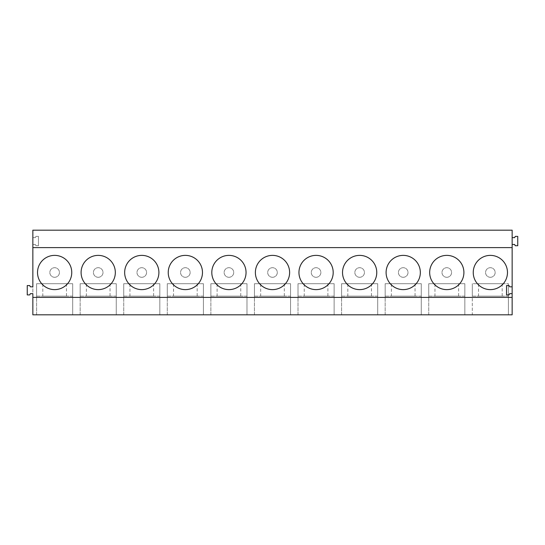 <?xml version="1.0" encoding="UTF-8"?>
<svg xmlns="http://www.w3.org/2000/svg" width="545" height="545" viewBox="0 0 545 545"><rect width="100%" height="100%" fill="white"/><g stroke="black" fill="none" stroke-linecap="round" stroke-linejoin="round"><path stroke-width="0.41" stroke-dasharray="2.73 2.04" d="M514.637 244.487L512.15 244.487L512.15 237.64L514.637 237.64L515.263 236.401L517.75 236.401L517.75 245.734L515.263 245.734L514.637 244.487M30.363 293.666L32.85 293.666L32.85 286.82L30.363 286.82L29.737 285.573L27.25 285.573L27.25 294.906L29.737 294.906L30.363 293.666M512.15 244.487L512.15 314.826L32.85 314.826L32.85 230.174L512.15 230.174L512.15 237.64M512.15 286.82L509.657 286.82L509.037 285.573L506.543 285.573L506.543 294.906L509.037 294.906L509.657 293.666L512.15 293.666M35.343 244.487L32.85 244.487L35.343 244.487L35.963 245.734L35.343 244.487M38.457 245.734L35.963 245.734L38.457 245.734L38.457 236.401L38.457 245.734M35.963 236.401L38.457 236.401L35.963 236.401L35.343 237.64L35.963 236.401M32.85 237.64L35.343 237.64L32.85 237.64M71.756 272.5A17.12 17.12 0 0 0 54.636 255.38A17.12 17.12 0 0 0 37.523 272.5A17.12 17.12 0 0 0 54.636 289.62A17.12 17.12 0 0 0 71.756 272.5M36.59 314.826L36.59 283.707L72.689 283.707L36.59 283.707L72.689 283.707L36.59 283.707L36.59 314.826L72.689 314.826L36.59 314.826M72.689 314.826L72.689 283.707L72.689 314.826M115.329 272.5A17.12 17.12 0 0 0 98.209 255.38A17.12 17.12 0 0 0 81.096 272.5A17.12 17.12 0 0 0 98.209 289.62A17.12 17.12 0 0 0 115.329 272.5M80.156 314.826L80.156 283.707L116.262 283.707L80.156 283.707L116.262 283.707L80.156 283.707L80.156 314.826L116.262 314.826L80.156 314.826M116.262 314.826L116.262 283.707L116.262 314.826M158.902 272.5A17.12 17.12 0 0 0 141.782 255.38A17.12 17.12 0 0 0 124.662 272.5A17.12 17.12 0 0 0 141.782 289.62A17.12 17.12 0 0 0 158.902 272.5M123.729 314.826L123.729 283.707L159.835 283.707L123.729 283.707L159.835 283.707L123.729 283.707L123.729 314.826L159.835 314.826L123.729 314.826M159.835 314.826L159.835 283.707L159.835 314.826M202.474 272.5A17.12 17.12 0 0 0 185.355 255.38A17.12 17.12 0 0 0 168.235 272.5A17.12 17.12 0 0 0 185.355 289.62A17.12 17.12 0 0 0 202.474 272.5M167.301 314.826L167.301 283.707L203.408 283.707L167.301 283.707L203.408 283.707L167.301 283.707L167.301 314.826L203.408 314.826L167.301 314.826M203.408 314.826L203.408 283.707L203.408 314.826M246.047 272.5A17.12 17.12 0 0 0 228.927 255.38A17.12 17.12 0 0 0 211.807 272.5A17.12 17.12 0 0 0 228.927 289.62A17.12 17.12 0 0 0 246.047 272.5M210.874 314.826L210.874 283.707L246.98 283.707L210.874 283.707L246.98 283.707L210.874 283.707L210.874 314.826L246.98 314.826L210.874 314.826M246.98 314.826L246.98 283.707L246.98 314.826M289.62 272.5A17.12 17.12 0 0 0 272.5 255.38A17.12 17.12 0 0 0 255.38 272.5A17.12 17.12 0 0 0 272.5 289.62A17.12 17.12 0 0 0 289.62 272.5M254.447 314.826L254.447 283.707L290.553 283.707L254.447 283.707L290.553 283.707L254.447 283.707L254.447 314.826L290.553 314.826L254.447 314.826M290.553 314.826L290.553 283.707L290.553 314.826M333.193 272.5A17.12 17.12 0 0 0 316.073 255.38A17.12 17.12 0 0 0 298.953 272.5A17.12 17.12 0 0 0 316.073 289.62A17.12 17.12 0 0 0 333.193 272.5M298.02 314.826L298.02 283.707L334.126 283.707L298.02 283.707L334.126 283.707L298.02 283.707L298.02 314.826L334.126 314.826L298.02 314.826M334.126 314.826L334.126 283.707L334.126 314.826M376.765 272.5A17.12 17.12 0 0 0 359.645 255.38A17.12 17.12 0 0 0 342.526 272.5A17.12 17.12 0 0 0 359.645 289.62A17.12 17.12 0 0 0 376.765 272.5M341.592 314.826L341.592 283.707L377.699 283.707L341.592 283.707L377.699 283.707L341.592 283.707L341.592 314.826L377.699 314.826L341.592 314.826M377.699 314.826L377.699 283.707L377.699 314.826M420.338 272.5A17.12 17.12 0 0 0 403.218 255.38A17.12 17.12 0 0 0 386.098 272.5A17.12 17.12 0 0 0 403.218 289.62A17.12 17.12 0 0 0 420.338 272.5M385.165 314.826L385.165 283.707L421.271 283.707L385.165 283.707L421.271 283.707L385.165 283.707L385.165 314.826L421.271 314.826L385.165 314.826M421.271 314.826L421.271 283.707L421.271 314.826M463.904 272.5A17.12 17.12 0 0 0 446.791 255.38A17.12 17.12 0 0 0 429.671 272.5A17.12 17.12 0 0 0 446.791 289.62A17.12 17.12 0 0 0 463.904 272.5M428.738 314.826L428.738 283.707L464.844 283.707L428.738 283.707L464.844 283.707L428.738 283.707L428.738 314.826L464.844 314.826L428.738 314.826M464.844 314.826L464.844 283.707L464.844 314.826M507.477 272.5A17.12 17.12 0 0 0 490.364 255.38A17.12 17.12 0 0 0 473.244 272.5A17.12 17.12 0 0 0 490.364 289.62A17.12 17.12 0 0 0 507.477 272.5M472.311 314.826L508.41 314.826L472.311 314.826L472.311 283.707L508.41 283.707L472.311 283.707L508.41 283.707L472.311 283.707L472.311 314.826M508.41 314.826L508.41 283.707L508.41 314.826M508.41 296.153L508.41 283.707L508.41 296.153L472.311 296.153L472.311 283.707L472.311 296.153L508.41 296.153M478.537 283.707L502.19 283.707L478.537 283.707L478.537 296.153L502.19 296.153L478.537 296.153M502.19 283.707L502.19 296.153M490.364 277.296A4.796 4.796 0 0 1 485.568 272.5A4.796 4.796 0 0 1 490.364 267.704A4.796 4.796 0 0 1 495.153 272.5A4.796 4.796 0 0 1 490.364 277.296A4.796 4.796 0 0 1 485.568 272.5A4.796 4.796 0 0 1 490.364 267.704A4.796 4.796 0 0 1 495.153 272.5A4.796 4.796 0 0 1 490.364 277.296M464.844 296.153L464.844 283.707L464.844 296.153L428.738 296.153L428.738 283.707L428.738 296.153L464.844 296.153M434.965 283.707L458.618 283.707L434.965 283.707L434.965 296.153L458.618 296.153L434.965 296.153M458.618 283.707L458.618 296.153M446.791 277.296A4.796 4.796 0 0 1 441.995 272.5A4.796 4.796 0 0 1 446.791 267.704A4.796 4.796 0 0 1 451.58 272.5A4.796 4.796 0 0 1 446.791 277.296A4.796 4.796 0 0 1 441.995 272.5A4.796 4.796 0 0 1 446.791 267.704A4.796 4.796 0 0 1 451.58 272.5A4.796 4.796 0 0 1 446.791 277.296M421.271 296.153L421.271 283.707L421.271 296.153L385.165 296.153L385.165 283.707L385.165 296.153L421.271 296.153M391.392 283.707L415.045 283.707L391.392 283.707L391.392 296.153L415.045 296.153L391.392 296.153M415.045 283.707L415.045 296.153M403.218 277.296A4.796 4.796 0 0 1 398.422 272.5A4.796 4.796 0 0 1 403.218 267.704A4.796 4.796 0 0 1 408.007 272.5A4.796 4.796 0 0 1 403.218 277.296A4.796 4.796 0 0 1 398.422 272.5A4.796 4.796 0 0 1 403.218 267.704A4.796 4.796 0 0 1 408.007 272.5A4.796 4.796 0 0 1 403.218 277.296M377.699 296.153L377.699 283.707L377.699 296.153L341.592 296.153L341.592 283.707L341.592 296.153L377.699 296.153M347.819 283.707L371.472 283.707L347.819 283.707L347.819 296.153L371.472 296.153L347.819 296.153M371.472 283.707L371.472 296.153M359.645 277.296A4.796 4.796 0 0 1 354.85 272.5A4.796 4.796 0 0 1 359.645 267.704A4.796 4.796 0 0 1 364.435 272.5A4.796 4.796 0 0 1 359.645 277.296A4.796 4.796 0 0 1 354.85 272.5A4.796 4.796 0 0 1 359.645 267.704A4.796 4.796 0 0 1 364.435 272.5A4.796 4.796 0 0 1 359.645 277.296M334.126 296.153L334.126 283.707L334.126 296.153L298.02 296.153L298.02 283.707L298.02 296.153L334.126 296.153M304.246 283.707L327.899 283.707L304.246 283.707L304.246 296.153L327.899 296.153L304.246 296.153M327.899 283.707L327.899 296.153M316.073 277.296A4.796 4.796 0 0 1 311.277 272.5A4.796 4.796 0 0 1 316.073 267.704A4.796 4.796 0 0 1 320.862 272.5A4.796 4.796 0 0 1 316.073 277.296A4.796 4.796 0 0 1 311.277 272.5A4.796 4.796 0 0 1 316.073 267.704A4.796 4.796 0 0 1 320.862 272.5A4.796 4.796 0 0 1 316.073 277.296M290.553 296.153L290.553 283.707L290.553 296.153L254.447 296.153L254.447 283.707L254.447 296.153L290.553 296.153M260.673 283.707L284.327 283.707L260.673 283.707L260.673 296.153L284.327 296.153L260.673 296.153M284.327 283.707L284.327 296.153M272.5 277.296A4.796 4.796 0 0 1 267.704 272.5A4.796 4.796 0 0 1 272.5 267.704A4.796 4.796 0 0 1 277.296 272.5A4.796 4.796 0 0 1 272.5 277.296A4.796 4.796 0 0 1 267.704 272.5A4.796 4.796 0 0 1 272.5 267.704A4.796 4.796 0 0 1 277.296 272.5A4.796 4.796 0 0 1 272.5 277.296M246.98 296.153L246.98 283.707L246.98 296.153L210.874 296.153L210.874 283.707L210.874 296.153L246.98 296.153M217.101 283.707L240.754 283.707L217.101 283.707L217.101 296.153L240.754 296.153L217.101 296.153M240.754 283.707L240.754 296.153M228.927 277.296A4.796 4.796 0 0 1 224.138 272.5A4.796 4.796 0 0 1 228.927 267.704A4.796 4.796 0 0 1 233.723 272.5A4.796 4.796 0 0 1 228.927 277.296A4.796 4.796 0 0 1 224.138 272.5A4.796 4.796 0 0 1 228.927 267.704A4.796 4.796 0 0 1 233.723 272.5A4.796 4.796 0 0 1 228.927 277.296M203.408 296.153L203.408 283.707L203.408 296.153L167.301 296.153L167.301 283.707L167.301 296.153L203.408 296.153M173.528 283.707L197.181 283.707L173.528 283.707L173.528 296.153L197.181 296.153L173.528 296.153M197.181 283.707L197.181 296.153M185.355 277.296A4.796 4.796 0 0 1 180.565 272.5A4.796 4.796 0 0 1 185.355 267.704A4.796 4.796 0 0 1 190.151 272.5A4.796 4.796 0 0 1 185.355 277.296A4.796 4.796 0 0 1 180.565 272.5A4.796 4.796 0 0 1 185.355 267.704A4.796 4.796 0 0 1 190.151 272.5A4.796 4.796 0 0 1 185.355 277.296M159.835 296.153L159.835 283.707L159.835 296.153L123.729 296.153L123.729 283.707L123.729 296.153L159.835 296.153M129.955 283.707L153.608 283.707L129.955 283.707L129.955 296.153L153.608 296.153L129.955 296.153M153.608 283.707L153.608 296.153M141.782 277.296A4.796 4.796 0 0 1 136.993 272.5A4.796 4.796 0 0 1 141.782 267.704A4.796 4.796 0 0 1 146.578 272.5A4.796 4.796 0 0 1 141.782 277.296A4.796 4.796 0 0 1 136.993 272.5A4.796 4.796 0 0 1 141.782 267.704A4.796 4.796 0 0 1 146.578 272.5A4.796 4.796 0 0 1 141.782 277.296M116.262 296.153L116.262 283.707L116.262 296.153L80.156 296.153L80.156 283.707L80.156 296.153L116.262 296.153M86.383 283.707L110.036 283.707L86.383 283.707L86.383 296.153L110.036 296.153L86.383 296.153M110.036 283.707L110.036 296.153M98.209 277.296A4.796 4.796 0 0 1 93.42 272.5A4.796 4.796 0 0 1 98.209 267.704A4.796 4.796 0 0 1 103.005 272.5A4.796 4.796 0 0 1 98.209 277.296A4.796 4.796 0 0 1 93.42 272.5A4.796 4.796 0 0 1 98.209 267.704A4.796 4.796 0 0 1 103.005 272.5A4.796 4.796 0 0 1 98.209 277.296M72.689 296.153L72.689 283.707L72.689 296.153L36.59 296.153L36.59 283.707L36.59 296.153L72.689 296.153M42.81 283.707L66.463 283.707L42.81 283.707L42.81 296.153L66.463 296.153L42.81 296.153M66.463 283.707L66.463 296.153M54.636 277.296A4.796 4.796 0 0 1 49.847 272.5A4.796 4.796 0 0 1 54.636 267.704A4.796 4.796 0 0 1 59.432 272.5A4.796 4.796 0 0 1 54.636 277.296A4.796 4.796 0 0 1 49.847 272.5A4.796 4.796 0 0 1 54.636 267.704A4.796 4.796 0 0 1 59.432 272.5A4.796 4.796 0 0 1 54.636 277.296"/><path stroke-width="0.82" d="M512.15 237.64L514.637 237.64L515.263 236.401L517.75 236.401L517.75 245.734L515.263 245.734L514.637 244.487L512.15 244.487M32.85 247.6L512.15 247.6L512.15 230.174L32.85 230.174L32.85 286.82L30.363 286.82L29.737 285.573L27.25 285.573L27.25 294.906L29.737 294.906L30.363 293.666L32.85 293.666L32.85 297.4L512.15 297.4L512.15 314.826L32.85 314.826L32.85 297.4M512.15 247.6L512.15 286.82L509.657 286.82L509.037 285.573L506.543 285.573L506.543 294.906L509.037 294.906L509.657 293.666L512.15 293.666L512.15 286.82M512.15 293.666L512.15 297.4M71.756 272.5A17.12 17.12 0 0 0 54.636 255.38A17.12 17.12 0 0 0 37.523 272.5A17.12 17.12 0 0 0 54.636 289.62A17.12 17.12 0 0 0 71.756 272.5M115.329 272.5A17.12 17.12 0 0 0 98.209 255.38A17.12 17.12 0 0 0 81.096 272.5A17.12 17.12 0 0 0 98.209 289.62A17.12 17.12 0 0 0 115.329 272.5M158.902 272.5A17.12 17.12 0 0 0 141.782 255.38A17.12 17.12 0 0 0 124.662 272.5A17.12 17.12 0 0 0 141.782 289.62A17.12 17.12 0 0 0 158.902 272.5M202.474 272.5A17.12 17.12 0 0 0 185.355 255.38A17.12 17.12 0 0 0 168.235 272.5A17.12 17.12 0 0 0 185.355 289.62A17.12 17.12 0 0 0 202.474 272.5M246.047 272.5A17.12 17.12 0 0 0 228.927 255.38A17.12 17.12 0 0 0 211.807 272.5A17.12 17.12 0 0 0 228.927 289.62A17.12 17.12 0 0 0 246.047 272.5M289.62 272.5A17.12 17.12 0 0 0 272.5 255.38A17.12 17.12 0 0 0 255.38 272.5A17.12 17.12 0 0 0 272.5 289.62A17.12 17.12 0 0 0 289.62 272.5M333.193 272.5A17.12 17.12 0 0 0 316.073 255.38A17.12 17.12 0 0 0 298.953 272.5A17.12 17.12 0 0 0 316.073 289.62A17.12 17.12 0 0 0 333.193 272.5M376.765 272.5A17.12 17.12 0 0 0 359.645 255.38A17.12 17.12 0 0 0 342.526 272.5A17.12 17.12 0 0 0 359.645 289.62A17.12 17.12 0 0 0 376.765 272.5M420.338 272.5A17.12 17.12 0 0 0 403.218 255.38A17.12 17.12 0 0 0 386.098 272.5A17.12 17.12 0 0 0 403.218 289.62A17.12 17.12 0 0 0 420.338 272.5M463.904 272.5A17.12 17.12 0 0 0 446.791 255.38A17.12 17.12 0 0 0 429.671 272.5A17.12 17.12 0 0 0 446.791 289.62A17.12 17.12 0 0 0 463.904 272.5M507.477 272.5A17.12 17.12 0 0 0 490.364 255.38A17.12 17.12 0 0 0 473.244 272.5A17.12 17.12 0 0 0 490.364 289.62A17.12 17.12 0 0 0 507.477 272.5"/></g></svg>
